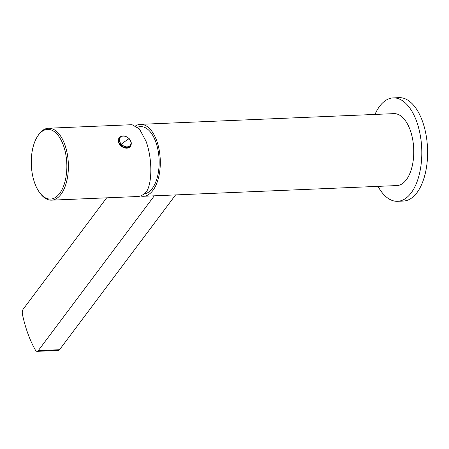 <?xml version="1.0" encoding="UTF-8"?>
<svg xmlns="http://www.w3.org/2000/svg" width="449" height="449" viewBox="0 0 449 449"><rect width="100%" height="100%" fill="white"/><g stroke="black" fill="none" stroke-linecap="round" stroke-linejoin="round"><path stroke-width="0.67" d="M135.783 125.742A35.999 18.325 87.6 0 1 140.419 124.345L393.885 113.636A35.999 18.325 87.6 0 1 410.145 129.941A35.999 18.325 87.6 0 1 412.143 166.388A35.999 18.325 87.6 0 1 396.922 185.566L143.456 196.275A35.999 18.325 87.6 0 1 140.537 195.944M140.419 124.345A35.999 18.325 87.6 0 1 156.679 140.649A35.999 18.325 87.6 0 1 158.682 177.097A35.999 18.325 87.6 0 1 143.456 196.275M154.31 195.82L38.266 350.613A4.501 2.29 87.6 0 1 37.082 351.343L58.364 350.445A4.501 2.29 -92.4 0 0 59.549 349.715L175.593 194.917M106.671 197.829L23.185 309.193A4.501 2.29 -92.4 0 0 22.45 314.48A92.432 47.05 -92.4 0 0 27.917 333.652A92.432 47.05 -92.4 0 0 35.415 350.108A4.501 2.29 87.6 0 0 37.082 351.343M374.977 114.433A51.747 26.339 87.6 0 1 379.641 106.295A51.747 26.339 87.6 0 1 393.217 97.899A51.747 26.339 87.6 0 1 420.107 134.324A51.747 26.339 87.6 0 1 411.166 192.907A51.747 26.339 87.6 0 1 397.584 201.304A51.747 26.339 87.6 0 1 378.013 186.369M393.217 97.899L399.021 97.657A51.747 26.339 87.6 0 1 425.91 134.083A51.747 26.339 87.6 0 1 416.969 192.66A51.747 26.339 87.6 0 1 403.393 201.057L397.584 201.304M143.955 193.985A33.748 17.18 -92.4 0 0 155.758 141.878A33.748 17.18 87.6 0 0 139.139 126.758L137.635 127.101M119.238 137.731L120.506 145.016A6.976 5.096 36.9 0 0 130.333 146.178A6.976 5.096 36.9 0 0 130.395 146.099M124.177 147.407L123.991 147.687M37.39 136.58L37.98 135.649A35.999 18.325 87.6 0 1 48.514 128.229L132.023 124.699L139.392 128.897L145.97 141.098C152.009 157.083 152.464 180.812 147.098 190.679A35.999 18.325 87.6 0 1 137.652 196.522L51.551 200.159A35.999 18.325 87.6 0 1 40.432 193.654L39.765 192.773A34.87 17.752 87.6 0 1 34.786 183.282A34.87 17.752 87.6 0 1 37.39 136.58A34.87 17.752 87.6 0 1 63.343 145.184A34.87 17.752 87.6 0 1 51.124 199.03A34.87 17.752 87.6 0 1 39.765 192.773M48.514 128.229A35.999 18.325 87.6 0 1 64.774 144.533A35.999 18.325 87.6 0 1 52.157 200.114A35.999 18.325 87.6 0 1 51.551 200.159M118.424 139.723L118.564 142.26C120.467 148.417 129.767 150.555 131.108 144.803L131.243 144.112M118.255 139.381L119.496 137.4M126.871 147.833L119.35 143.489M38.266 350.613L59.549 349.715M124.631 147.856L124.687 147.564M120.629 144.859A6.976 5.096 36.9 0 0 130.457 146.02C131.877 143.736 131.462 141.278 129.2 138.646C125.4 135.368 122.1 135.042 119.294 137.652L120.629 144.859M129.514 146.082A6.426 4.698 36.9 0 0 129.059 138.69A33.748 5.236 136.5 0 0 125.4 141.138A33.748 5.236 -43.5 0 0 121.23 144.258A6.426 4.698 36.9 0 0 129.514 146.082M121.23 144.258A6.426 4.698 -143.1 0 1 120.775 136.866A6.426 4.698 -143.1 0 1 129.059 138.69"/></g></svg>
